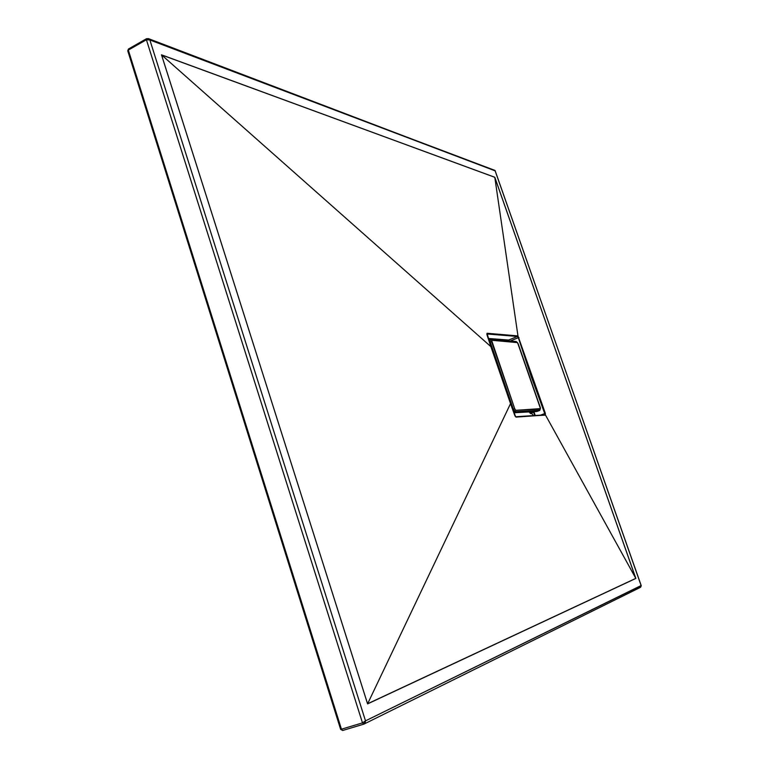 <?xml version="1.0" encoding="UTF-8"?>
<svg xmlns="http://www.w3.org/2000/svg" width="769" height="769" viewBox="0 0 769 769"><rect width="100%" height="100%" fill="white"/><g stroke="black" fill="none" stroke-linecap="round" stroke-linejoin="round"><path stroke-width="1.15" d="M148.436 38.623L149.859 39.969L146.408 39.767L362.487 722.879L341.446 729.204L128.327 50.081L146.408 39.767L362.487 722.879L365.506 720.851L641.115 585.545L495.188 170.862L149.859 39.969L365.506 720.851L149.859 39.969L494.976 170.43L641.231 585.651L365.506 720.851L365.16 722.918L364.083 724.023L365.506 720.851L362.487 722.879L363.785 724.148M161.49 54.82L494.803 177.264L635.857 578.423L367.601 703.895L161.49 54.82L367.601 703.895L161.528 54.859L490.862 346.617L515.201 416.327L516.057 417.106L545.481 415.029L635.819 578.365L367.63 703.77L510.51 403.658L367.601 703.837L161.49 54.82L494.803 177.303L635.752 578.259L545.481 415.029L531.514 375.512L517.96 335.909L494.813 177.408L517.96 335.909L487.046 333.285L490.862 346.617L161.596 54.926L494.803 177.264L161.49 54.82M640.385 587.372L364.083 724.023L362.487 722.879L341.446 729.204L128.327 50.081L127.76 50.831L340.638 729.377L341.446 729.204L342.686 730.483L363.641 724.187M514.73 415.356L515.634 416.76L545.308 415.135L545.356 413.366L517.96 335.909L517.604 336.534L517.71 335.793L517.412 336.457L486.912 333.967L517.412 336.457L508.626 340.052L488.209 338.447L508.626 340.052L517.412 336.457L518.008 336.985L518.335 337.697L510.155 341.032L518.335 337.697L530.889 375.695L544.731 413.559L540.588 415.135L544.731 413.559L545 414.722L544.731 413.559L545.356 413.366L544.731 413.559L518.335 337.697L518.969 337.533L518.335 337.697L517.604 336.534L517.96 335.909L487.171 333.265L487.056 335.005L490.862 346.617L515.615 416.75L541.059 415.116M509.386 340.975L508.405 340.081L509.386 340.975M535.262 415.558L534.032 412.03L535.262 415.558M538.29 415.337L537.368 415.414M535.512 415.558L533.657 415.702M531.812 415.827L528.188 416.058M526.381 416.173L519.094 416.577M641.202 585.776L495.178 170.833M641.221 585.824L640.577 587.295L641.221 585.824M367.601 703.837L635.857 578.423L367.601 703.837M494.813 177.408L635.857 578.423L494.813 177.408M510.51 403.658L514.749 415.327M490.882 346.675L510.549 403.667M487.065 335.063L490.901 346.636M486.912 333.948L487.171 333.265L486.912 333.948M545.481 415.029L545 414.722L545.481 415.029M508.213 340.013L488.219 338.504M508.482 340.081L509.02 340.946M533.734 412.146L534.926 415.587M341.446 729.204L340.638 729.377L342.686 730.483L341.446 729.204M495.236 170.824L148.446 38.623L146.504 38.71L128.442 49.024L127.76 50.831L128.442 49.024L128.327 50.081L146.408 39.767L146.504 38.71L146.408 39.767L149.859 39.969L148.446 38.623L146.898 38.719M508.569 340.907L508.626 340.35L508.569 340.907M508.694 340.436L508.867 340.936L508.694 340.436M533.571 412.203L534.753 415.596L533.571 412.203M533.542 415.693L531.398 413.04L533.542 415.693M529.12 411.924L531.158 413.684L531.36 413.049L530.572 413.578L529.12 411.924M488.286 338.687L508.569 340.263L488.286 338.687M535.157 411.588L530.389 413.424M532.638 411.723L529.841 412.799L532.638 411.723M539.896 410.3L515.249 411.732L515.855 410.329L515.249 411.732L513.365 409.185L514.73 408.791L491.593 340.273L517.547 342.618L540.482 408.618L515.855 410.329L514.73 408.791L491.622 341.744L489.507 342.407L490.257 342.099L513.365 409.185L515.249 411.732L513.663 412.347L515.249 411.732L539.761 410.406L536.877 411.492L513.817 412.77L537.041 411.425M515.739 341.561L516.999 342.167L491.699 340.254L491.622 341.744L490.257 342.099L490.238 339.648L490.257 342.099L513.365 409.185L512.625 409.473L514.73 408.791L515.855 410.329L540.251 409.079L539.665 410.425L536.877 411.492L539.665 410.425L540.338 407.58L518.133 343.695L516.162 341.494L490.833 339.552L491.699 340.254L490.853 339.552L488.786 340.244M540.299 407.628L539.761 410.406M518.104 343.762L540.338 407.58M487.094 335.024L486.844 333.948M508.376 340.081L508.982 340.946M534.897 415.587L533.705 412.155M641.231 585.651L640.577 587.295M342.686 730.483L363.718 724.167M127.76 50.831L340.638 729.377M516.162 341.494L518.133 343.695"/></g></svg>
